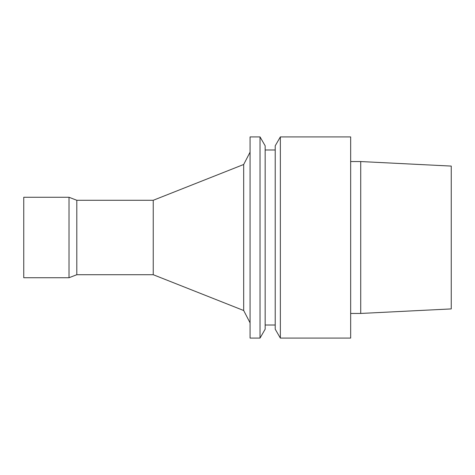 <?xml version="1.0" encoding="UTF-8"?>
<svg xmlns="http://www.w3.org/2000/svg" width="475" height="475" viewBox="0 0 475 475"><rect width="100%" height="100%" fill="white"/><g stroke="black" fill="none" stroke-linecap="round" stroke-linejoin="round"><path stroke-width="0.71" d="M350.663 338.087L350.663 136.913L280.357 136.913L280.357 338.087L350.663 338.087M280.357 338.087L275.221 329.199L275.221 145.801L280.357 136.913M265.163 325.013L275.221 325.013M265.163 329.199L265.163 145.801L260.027 136.913L260.027 338.087L265.163 329.199M260.027 338.087L250.076 338.087L250.076 136.913L260.027 136.913M153.241 274.716L153.241 200.284L76.808 200.284L76.808 274.716L153.241 274.716L243.681 310.513L243.681 164.487L250.076 152.16M243.681 310.513L250.076 322.84M76.808 274.716L69.017 277.733L69.017 197.268L76.808 200.284M69.017 277.733L23.75 277.733L23.75 197.268L69.017 197.268M350.663 313.447L360.721 313.447L360.721 161.553L350.663 161.553M360.721 313.447L451.25 308.916L451.25 166.084L360.721 161.553M265.163 149.987L275.221 149.987M153.241 200.284L243.681 164.487"/></g></svg>
